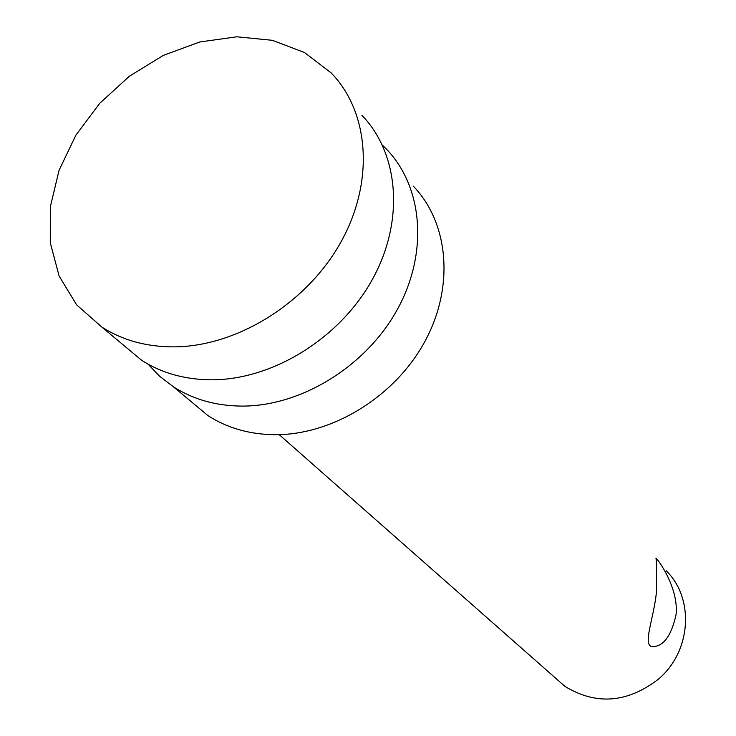 <?xml version="1.0" encoding="UTF-8"?>
<svg xmlns="http://www.w3.org/2000/svg" width="736" height="736" viewBox="0 0 736 736"><rect width="100%" height="100%" fill="white"/><g stroke="black" fill="none" stroke-linecap="round" stroke-linejoin="round"><path stroke-width="1.1" d="M120.778 342.866L141.643 360.29C161.938 373.281 185.463 379.785 212.216 379.813C273.111 379.592 339.82 338.247 372.186 279.8C404.671 221.361 399.234 153.806 361.91 115.304M382.407 145.139L386.51 149.196C423.016 186.999 428.6 252.853 397.302 309.562C366.114 366.28 301.475 406.162 242.199 406.097C216.154 405.941 193.209 399.492 173.346 386.75L159.749 376.363L148.028 364.118M187.928 398.912L207.911 415.592C227.277 428.067 249.587 434.433 274.85 434.709C332.341 435.077 394.717 396.768 424.626 341.946C454.646 287.132 448.932 223.164 413.328 186.162M174.625 346.868C237.516 346.251 306.829 303.076 340.685 242.466C374.67 181.875 369.435 112.231 331.145 72.901L304.456 52.504L272.375 40.314L236.826 36.8L199.833 41.961L163.41 55.347L129.472 76.167L99.765 103.261L75.863 135.203L59.046 170.356L50.315 206.88L50.278 242.806L59.138 276.12L76.627 304.842L101.954 327.161C122.783 340.446 147.007 347.006 174.625 346.868M666.172 570.759C694.655 598.405 691.408 651.452 658.343 679.227C627.274 703.009 596.123 705.392 564.908 686.366L553.858 676.632M676.062 614.532C671.388 635.812 663.504 646.53 652.427 646.696C641.847 645.711 654.359 617.513 656.586 590.419C656.613 569.057 656.383 558.274 655.896 558.081L657.57 559.903C663.09 566.757 678.509 591.67 676.062 614.532M207.911 415.592L173.346 386.75M141.643 360.29L101.954 327.161M279.202 434.663L564.908 686.366"/></g></svg>

